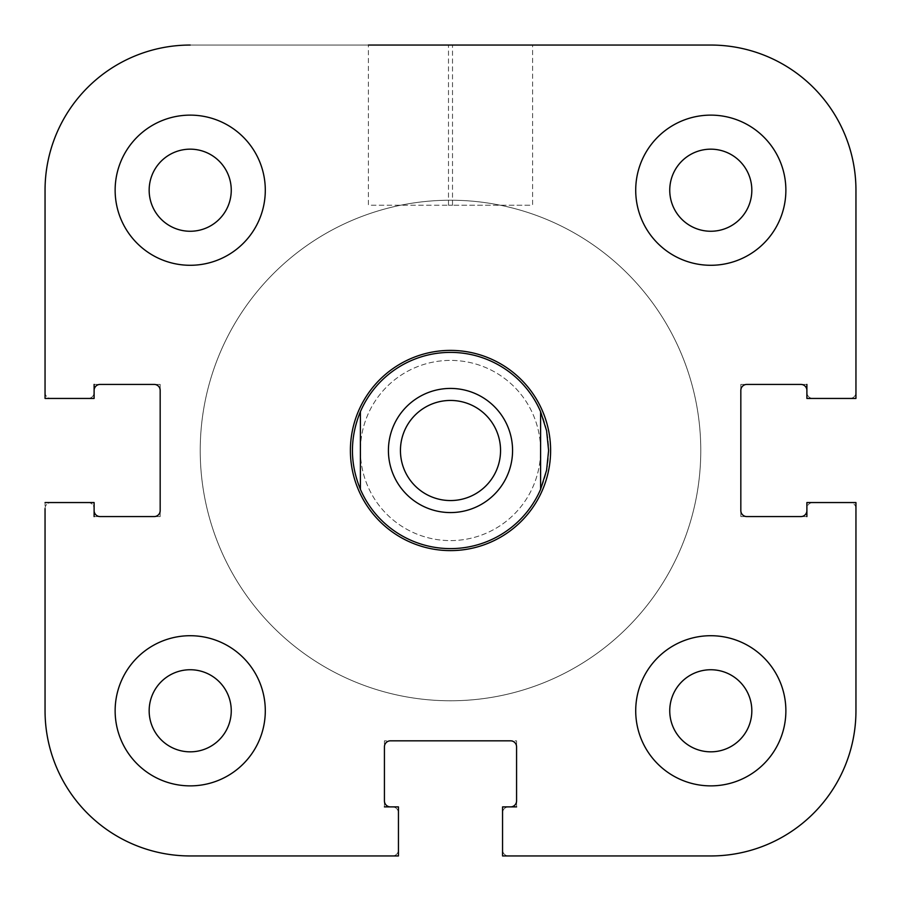 <?xml version="1.0" encoding="UTF-8"?>
<svg xmlns="http://www.w3.org/2000/svg" width="901" height="901" viewBox="0 0 901 901"><rect width="100%" height="100%" fill="white"/><g stroke="black" fill="none" stroke-linecap="round" stroke-linejoin="round"><path stroke-width="0.68" stroke-dasharray="4.5 3.38" d="M360.4 450.5A90.1 90.1 0 0 0 495.55 528.527A90.1 90.1 0 0 0 495.55 372.473A90.1 90.1 0 0 0 360.4 450.5A90.1 90.1 0 0 1 495.55 372.473A90.1 90.1 0 0 1 495.55 528.527A90.1 90.1 0 0 1 360.4 450.5M532.592 45.05L448.495 45.05L532.592 45.05L532.592 205.225L448.495 205.225L532.592 205.225M231.253 190.212A41.041 41.041 0 0 0 169.692 154.668A41.041 41.041 0 0 0 169.692 225.757A41.041 41.041 0 0 0 231.253 190.212A41.041 41.041 0 0 1 169.692 225.757A41.041 41.041 0 0 1 169.692 154.668A41.041 41.041 0 0 1 231.253 190.212M231.253 710.788A41.041 41.041 0 0 0 169.692 675.243A41.041 41.041 0 0 0 169.692 746.332A41.041 41.041 0 0 0 231.253 710.788A41.041 41.041 0 0 1 169.692 746.332A41.041 41.041 0 0 1 169.692 675.243A41.041 41.041 0 0 1 231.253 710.788M751.839 710.788A41.041 41.041 0 0 0 690.267 675.243A41.041 41.041 0 0 0 690.267 746.332A41.041 41.041 0 0 0 751.839 710.788A41.041 41.041 0 0 1 690.267 746.332A41.041 41.041 0 0 1 690.267 675.243A41.041 41.041 0 0 1 751.839 710.788A41.041 41.041 0 0 0 690.267 675.243A41.041 41.041 0 0 0 690.267 746.332A41.041 41.041 0 0 0 751.839 710.788A41.041 41.041 0 0 1 690.267 746.332A41.041 41.041 0 0 1 690.267 675.243A41.041 41.041 0 0 1 751.839 710.788M751.839 190.212A41.041 41.041 0 0 0 690.267 154.668A41.041 41.041 0 0 0 690.267 225.757A41.041 41.041 0 0 0 751.839 190.212A41.041 41.041 0 0 1 690.267 225.757A41.041 41.041 0 0 1 690.267 154.668A41.041 41.041 0 0 1 751.839 190.212A41.041 41.041 0 0 0 690.267 154.668A41.041 41.041 0 0 0 690.267 225.757A41.041 41.041 0 0 0 751.839 190.212A41.041 41.041 0 0 1 690.267 225.757A41.041 41.041 0 0 1 690.267 154.668A41.041 41.041 0 0 1 751.839 190.212M115.125 710.788A75.087 75.087 0 0 0 227.75 775.817A75.087 75.087 0 0 0 227.75 645.769A75.087 75.087 0 0 0 115.125 710.788A75.087 75.087 0 0 1 227.75 645.769A75.087 75.087 0 0 1 227.75 775.817A75.087 75.087 0 0 1 115.125 710.788M635.701 190.212A75.087 75.087 0 0 0 748.326 255.231A75.087 75.087 0 0 0 748.326 125.183A75.087 75.087 0 0 0 635.701 190.212A75.087 75.087 0 0 1 748.326 125.183A75.087 75.087 0 0 1 748.326 255.231A75.087 75.087 0 0 1 635.701 190.212M635.701 710.788A75.087 75.087 0 0 0 748.326 775.817A75.087 75.087 0 0 0 748.326 645.769A75.087 75.087 0 0 0 635.701 710.788A75.087 75.087 0 0 1 748.326 645.769A75.087 75.087 0 0 1 748.326 775.817A75.087 75.087 0 0 1 635.701 710.788M115.125 190.212A75.087 75.087 0 0 0 227.75 255.231A75.087 75.087 0 0 0 227.75 125.183A75.087 75.087 0 0 0 115.125 190.212A75.087 75.087 0 0 1 227.75 125.183A75.087 75.087 0 0 1 227.75 255.231A75.087 75.087 0 0 1 115.125 190.212M855.95 710.788L855.95 502.555L806.891 502.555L806.891 516.577L740.825 516.577L740.825 384.423L806.891 384.423L806.891 398.445L855.95 398.445L855.95 190.212A145.162 145.162 0 0 0 710.788 45.05L190.212 45.05A145.162 145.162 0 0 0 45.05 190.212L45.05 398.445L94.109 398.445L94.109 384.423L160.175 384.423L160.175 516.577L94.109 516.577L94.109 502.555L45.05 502.555L45.05 710.788A145.162 145.162 0 0 0 190.212 855.95L398.445 855.95L398.445 806.891L384.423 806.891L384.423 740.825L516.577 740.825L516.577 806.891L502.555 806.891L502.555 855.95L710.788 855.95A145.162 145.162 0 0 0 855.95 710.788L855.95 502.555L806.891 502.555L806.891 516.577L806.891 502.555L855.95 502.555L855.95 710.788A145.162 145.162 0 0 1 710.788 855.95A145.162 145.162 0 0 0 855.95 710.788A145.162 145.162 0 0 1 710.788 855.95A145.162 145.162 0 0 0 855.95 710.788L855.95 508.569A6.003 6.003 0 0 0 849.947 502.555L812.905 502.555A6.003 6.003 0 0 0 806.891 508.569L806.891 510.563L806.891 508.569A6.003 6.003 0 0 1 812.905 502.555L849.947 502.555A6.003 6.003 0 0 1 855.95 508.569M806.891 510.563A6.003 6.003 0 0 1 800.888 516.577L746.828 516.577A6.003 6.003 0 0 1 740.825 510.563L740.825 390.437A6.003 6.003 0 0 1 746.828 384.423L800.888 384.423A6.003 6.003 0 0 1 806.891 390.437L806.891 392.431A6.003 6.003 0 0 0 812.905 398.445L849.947 398.445A6.003 6.003 0 0 0 855.95 392.431A6.003 6.003 0 0 1 849.947 398.445L812.905 398.445A6.003 6.003 0 0 1 806.891 392.431L806.891 390.437M806.891 384.423L806.891 398.445L855.95 398.445L806.891 398.445L806.891 384.423L740.825 384.423L740.825 516.577L806.891 516.577M710.788 45.05L190.212 45.05L710.788 45.05A145.162 145.162 0 0 1 855.95 190.212A145.162 145.162 0 0 0 710.788 45.05A145.162 145.162 0 0 1 855.95 190.212A145.162 145.162 0 0 0 710.788 45.05L190.212 45.05A145.162 145.162 0 0 0 45.05 190.212L45.05 398.445L94.109 398.445L94.109 384.423L94.109 398.445L45.05 398.445L45.05 190.212A145.162 145.162 0 0 1 190.212 45.05A145.162 145.162 0 0 0 45.05 190.212L45.05 392.431A6.003 6.003 0 0 0 51.053 398.445A6.003 6.003 0 0 1 45.05 392.431M94.109 390.437L94.109 392.431L94.109 390.437A6.003 6.003 0 0 1 100.112 384.423L154.172 384.423A6.003 6.003 0 0 1 160.175 390.437L160.175 510.563A6.003 6.003 0 0 1 154.172 516.577L100.112 516.577A6.003 6.003 0 0 1 94.109 510.563L94.109 508.569L94.109 510.563M94.109 516.577L94.109 502.555L45.05 502.555L94.109 502.555L94.109 516.577L160.175 516.577L160.175 384.423L94.109 384.423M45.05 508.569A6.003 6.003 0 0 1 51.053 502.555A6.003 6.003 0 0 0 45.05 508.569L45.05 710.788A145.162 145.162 0 0 0 190.212 855.95L398.445 855.95L398.445 806.891L384.423 806.891L398.445 806.891L398.445 855.95L190.212 855.95A145.162 145.162 0 0 1 45.05 710.788A145.162 145.162 0 0 0 190.212 855.95L392.431 855.95A6.003 6.003 0 0 0 398.445 849.947A6.003 6.003 0 0 1 392.431 855.95M390.437 806.891L392.431 806.891L390.437 806.891A6.003 6.003 0 0 1 384.423 800.888L384.423 746.828A6.003 6.003 0 0 1 390.437 740.825L510.563 740.825A6.003 6.003 0 0 1 516.577 746.828L516.577 800.888A6.003 6.003 0 0 1 510.563 806.891L508.569 806.891A6.003 6.003 0 0 0 502.555 812.905L502.555 849.947A6.003 6.003 0 0 0 508.569 855.95A6.003 6.003 0 0 1 502.555 849.947L502.555 812.905A6.003 6.003 0 0 1 508.569 806.891L510.563 806.891M516.577 806.891L502.555 806.891L502.555 855.95L502.555 806.891L516.577 806.891L516.577 740.825L384.423 740.825L384.423 806.891M855.95 398.445L855.95 392.431M502.555 855.95L508.569 855.95M149.161 710.788A41.041 41.041 0 0 1 210.733 675.243A41.041 41.041 0 0 1 210.733 746.332A41.041 41.041 0 0 1 149.161 710.788A41.041 41.041 0 0 0 210.733 746.332A41.041 41.041 0 0 0 210.733 675.243A41.041 41.041 0 0 0 149.161 710.788A41.041 41.041 0 0 0 210.733 746.332A41.041 41.041 0 0 0 210.733 675.243A41.041 41.041 0 0 0 149.161 710.788M149.161 190.212A41.041 41.041 0 0 1 210.733 154.668A41.041 41.041 0 0 1 210.733 225.757A41.041 41.041 0 0 1 149.161 190.212A41.041 41.041 0 0 0 210.733 225.757A41.041 41.041 0 0 0 210.733 154.668A41.041 41.041 0 0 0 149.161 190.212A41.041 41.041 0 0 0 210.733 225.757A41.041 41.041 0 0 0 210.733 154.668A41.041 41.041 0 0 0 149.161 190.212M452.505 205.225L452.505 45.05L368.408 45.05L452.505 45.05L368.408 45.05L368.408 205.225L452.505 205.225L368.408 205.225M88.095 398.445L51.053 398.445L88.095 398.445A6.003 6.003 0 0 0 94.109 392.431A6.003 6.003 0 0 1 88.095 398.445M88.095 502.555A6.003 6.003 0 0 1 94.109 508.569A6.003 6.003 0 0 0 88.095 502.555L51.053 502.555L88.095 502.555M398.445 812.905L398.445 849.947L398.445 812.905A6.003 6.003 0 0 0 392.431 806.891A6.003 6.003 0 0 1 398.445 812.905M450.5 700.775A250.275 250.275 0 0 0 667.247 325.362A250.275 250.275 0 0 0 233.753 325.362A250.275 250.275 0 0 0 450.5 700.775A250.275 250.275 0 0 0 667.247 325.362A250.275 250.275 0 0 0 233.753 325.362A250.275 250.275 0 0 0 450.5 700.775M360.4 489.322L360.4 411.678M540.6 489.322L540.6 411.678M548.608 450.5A98.108 98.108 0 0 1 401.441 535.464A98.108 98.108 0 0 1 401.441 365.536A98.108 98.108 0 0 1 548.608 450.5M550.612 450.5A100.112 100.112 0 0 1 400.449 537.199A100.112 100.112 0 0 1 400.449 363.801A100.112 100.112 0 0 1 550.612 450.5A100.112 100.112 0 0 1 400.449 537.199A100.112 100.112 0 0 1 400.449 363.801A100.112 100.112 0 0 1 550.612 450.5A100.112 100.112 0 0 0 450.5 350.388A100.112 100.112 0 0 0 350.388 450.5A100.112 100.112 0 0 0 450.5 550.612A100.112 100.112 0 0 0 550.612 450.5M700.775 450.5A250.275 250.275 0 0 1 325.362 667.247A250.275 250.275 0 0 1 325.362 233.753A250.275 250.275 0 0 1 700.775 450.5A250.275 250.275 0 0 1 325.362 667.247A250.275 250.275 0 0 1 325.362 233.753A250.275 250.275 0 0 1 700.775 450.5M500.551 450.5A50.051 50.051 0 0 1 425.475 493.849A50.051 50.051 0 0 1 425.475 407.151A50.051 50.051 0 0 1 500.551 450.5M512.568 450.5A62.068 62.068 0 0 1 419.461 504.256A62.068 62.068 0 0 1 419.461 396.744A62.068 62.068 0 0 1 512.568 450.5M669.747 190.212A41.041 41.041 0 0 0 731.308 225.757A41.041 41.041 0 0 0 731.308 154.668A41.041 41.041 0 0 0 669.747 190.212M669.747 710.788A41.041 41.041 0 0 0 731.308 746.332A41.041 41.041 0 0 0 731.308 675.243A41.041 41.041 0 0 0 669.747 710.788M785.875 710.788A75.087 75.087 0 0 0 673.25 645.769A75.087 75.087 0 0 0 673.25 775.817A75.087 75.087 0 0 0 785.875 710.788M265.299 190.212A75.087 75.087 0 0 0 152.674 125.183A75.087 75.087 0 0 0 152.674 255.231A75.087 75.087 0 0 0 265.299 190.212M265.299 710.788A75.087 75.087 0 0 0 152.674 645.769A75.087 75.087 0 0 0 152.674 775.817A75.087 75.087 0 0 0 265.299 710.788M785.875 190.212A75.087 75.087 0 0 0 673.25 125.183A75.087 75.087 0 0 0 673.25 255.231A75.087 75.087 0 0 0 785.875 190.212M190.212 855.95A145.162 145.162 0 0 1 45.05 710.788L45.05 502.555M45.05 190.212A145.162 145.162 0 0 1 190.212 45.05M448.495 205.225L448.495 45.05"/><path stroke-width="1.35" d="M806.891 390.437A6.003 6.003 0 0 0 800.888 384.423L746.828 384.423A6.003 6.003 0 0 0 740.825 390.437L740.825 510.563A6.003 6.003 0 0 0 746.828 516.577L800.888 516.577A6.003 6.003 0 0 0 806.891 510.563M855.95 398.445L855.95 190.212L855.95 398.445L806.891 398.445L806.891 384.423M94.109 510.563A6.003 6.003 0 0 0 100.112 516.577L154.172 516.577A6.003 6.003 0 0 0 160.175 510.563L160.175 390.437A6.003 6.003 0 0 0 154.172 384.423L100.112 384.423A6.003 6.003 0 0 0 94.109 390.437M392.431 855.95L190.212 855.95A145.162 145.162 0 0 1 45.05 710.788L45.05 508.569M510.563 806.891A6.003 6.003 0 0 0 516.577 800.888L516.577 746.828A6.003 6.003 0 0 0 510.563 740.825L390.437 740.825A6.003 6.003 0 0 0 384.423 746.828L384.423 800.888A6.003 6.003 0 0 0 390.437 806.891M502.555 855.95L710.788 855.95L502.555 855.95L502.555 806.891L516.577 806.891M855.95 392.431L855.95 190.212A145.162 145.162 0 0 0 710.788 45.05L452.505 45.05M806.891 516.577L806.891 502.555L855.95 502.555L855.95 710.788L855.95 508.569M508.569 855.95L710.788 855.95A145.162 145.162 0 0 0 855.95 710.788M368.408 45.05L710.788 45.05M45.05 392.431L45.05 190.212A145.162 145.162 0 0 1 190.212 45.05M360.4 411.678L360.4 489.322C349.791 463.441 349.791 437.559 360.4 411.678A98.108 98.108 0 0 1 540.6 411.678L546.58 430.678L548.608 450.5L546.58 470.322L540.6 489.322L540.6 411.678M540.6 489.322A98.108 98.108 0 0 1 360.4 489.322M550.612 450.5A100.112 100.112 0 0 1 400.449 537.199A100.112 100.112 0 0 1 400.449 363.801A100.112 100.112 0 0 1 550.612 450.5M500.551 450.5A50.051 50.051 0 0 1 425.475 493.849A50.051 50.051 0 0 1 425.475 407.151A50.051 50.051 0 0 1 500.551 450.5M512.568 450.5A62.068 62.068 0 0 1 419.461 504.256A62.068 62.068 0 0 1 419.461 396.744A62.068 62.068 0 0 1 512.568 450.5M669.747 190.212A41.041 41.041 0 0 1 731.308 154.668A41.041 41.041 0 0 1 731.308 225.757A41.041 41.041 0 0 1 669.747 190.212M669.747 710.788A41.041 41.041 0 0 1 731.308 675.243A41.041 41.041 0 0 1 731.308 746.332A41.041 41.041 0 0 1 669.747 710.788M149.161 710.788A41.041 41.041 0 0 1 210.733 675.243A41.041 41.041 0 0 1 210.733 746.332A41.041 41.041 0 0 1 149.161 710.788M149.161 190.212A41.041 41.041 0 0 1 210.733 154.668A41.041 41.041 0 0 1 210.733 225.757A41.041 41.041 0 0 1 149.161 190.212M785.875 710.788A75.087 75.087 0 0 1 673.25 775.817A75.087 75.087 0 0 1 673.25 645.769A75.087 75.087 0 0 1 785.875 710.788M265.299 190.212A75.087 75.087 0 0 1 152.674 255.231A75.087 75.087 0 0 1 152.674 125.183A75.087 75.087 0 0 1 265.299 190.212M265.299 710.788A75.087 75.087 0 0 1 152.674 775.817A75.087 75.087 0 0 1 152.674 645.769A75.087 75.087 0 0 1 265.299 710.788M785.875 190.212A75.087 75.087 0 0 1 673.25 255.231A75.087 75.087 0 0 1 673.25 125.183A75.087 75.087 0 0 1 785.875 190.212M45.05 502.555L94.109 502.555L94.109 516.577M94.109 384.423L94.109 398.445L45.05 398.445L45.05 190.212M384.423 806.891L398.445 806.891L398.445 855.95L190.212 855.95"/></g></svg>
